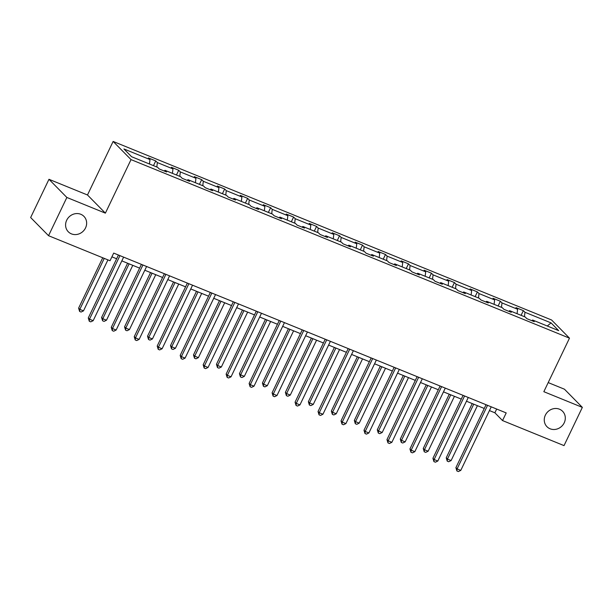 <?xml version="1.0" encoding="UTF-8"?>
<svg xmlns="http://www.w3.org/2000/svg" width="613" height="613" viewBox="0 0 613 613"><rect width="100%" height="100%" fill="white"/><g stroke="black" fill="none" stroke-linecap="round" stroke-linejoin="round"><path stroke-width="0.92" d="M85.544 227.913A10.973 10.046 -44.6 0 1 68.296 231.775A10.973 10.046 -44.6 0 1 66.687 220.236A10.973 10.046 -44.6 0 1 83.935 216.374A10.973 10.046 -44.6 0 1 85.544 227.913M564.205 422.832A10.973 10.046 -44.6 0 1 546.965 426.694A10.973 10.046 -44.6 0 1 545.355 415.154A10.973 10.046 -44.6 0 1 562.596 411.292A10.973 10.046 -44.6 0 1 564.205 422.832M48.971 179.295L66.863 197.463L105.382 213.148L87.483 194.98L48.971 179.295L30.65 217.531L48.542 235.699L110.033 260.74L113.696 253.092L506.208 412.924L502.537 420.572L564.029 445.613L582.35 407.377L564.458 389.209L548.198 382.589M87.483 194.98L113.129 141.442L551.593 319.994L569.485 338.161L131.029 159.61L113.129 141.442M66.863 197.463L48.542 235.699M149.449 164L150.001 159.572L148.377 157.932L155.74 160.928L153.488 165.64M524.429 316.699L524.973 312.27L551.049 322.89L558.688 330.645L532.62 320.032L534.237 321.672L526.874 318.676L525.257 317.028L509.641 310.676L511.265 312.316L503.901 309.32L502.277 307.672L486.668 301.32L488.285 302.96L480.921 299.964L479.305 298.316L463.689 291.964L465.313 293.604L457.949 290.608L456.325 288.961L440.716 282.608L442.333 284.248L434.969 281.252L433.353 279.605L417.737 273.252L419.361 274.892L411.997 271.896L410.373 270.249L394.764 263.889L396.381 265.536L389.017 262.54L387.401 260.893L371.784 254.533L373.409 256.18L366.045 253.184L364.421 251.537L348.812 245.177L350.429 246.824L343.065 243.828L341.449 242.181L325.832 235.821L327.457 237.469L320.093 234.472L318.469 232.825L302.86 226.465L304.477 228.113L297.113 225.117L295.497 223.469L279.88 217.109L281.505 218.757L274.141 215.761L272.517 214.113L256.908 207.753L258.525 209.401L251.161 206.405L249.545 204.757L233.928 198.397L235.553 200.045L228.189 197.049L226.565 195.401L210.956 189.042L212.573 190.689L205.209 187.693L203.593 186.046L187.976 179.686L189.601 181.333L182.237 178.337L180.613 176.69L165.004 170.33L166.621 171.977L159.257 168.981L157.641 167.334L131.573 156.713L123.926 148.959L150.001 159.572M156.813 166.997L157.365 162.575L155.74 160.928M157.365 162.575L172.973 168.927L171.356 167.288L178.72 170.284L176.46 174.996M179.793 176.352L180.337 171.931L178.72 170.284M180.337 171.931L195.953 178.283L194.329 176.644L201.692 179.64L199.44 184.352M202.765 185.708L203.317 181.287L201.692 179.64M203.317 181.287L218.925 187.639L217.309 186L224.672 188.996L222.412 193.708M225.745 195.064L226.289 190.643L224.672 188.996M226.289 190.643L241.905 197.003L240.281 195.355L247.644 198.351L245.392 203.064M248.717 204.42L249.269 199.999L247.644 198.351M249.269 199.999L264.877 206.359L263.261 204.711L270.624 207.707L268.364 212.42M271.697 213.776L272.241 209.355L270.624 207.707M272.241 209.355L287.857 215.715L286.233 214.067L293.596 217.063L291.336 221.776M294.669 223.132L295.221 218.711L293.596 217.063M295.221 218.711L310.829 225.071L309.213 223.423L316.576 226.419L314.316 231.132M317.649 232.488L318.193 228.067L316.576 226.419M318.193 228.067L333.801 234.427L332.185 232.779L339.548 235.775L337.288 240.488M340.621 241.844L341.173 237.423L339.548 235.775M341.173 237.423L356.781 243.782L355.165 242.135L362.528 245.131L360.268 249.843M363.601 251.2L364.145 246.778L362.528 245.131M364.145 246.778L379.754 253.138L378.137 251.491L385.5 254.487L383.24 259.199M386.573 260.556L387.125 256.134L385.5 254.487M387.125 256.134L402.733 262.494L401.117 260.847L408.48 263.843L406.22 268.555M409.553 269.912L410.097 265.49L408.48 263.843M410.097 265.49L425.706 271.85L424.089 270.203L431.452 273.199L429.192 277.911M432.525 279.267L433.069 274.846L431.452 273.199M433.069 274.846L448.685 281.206L447.061 279.559L454.432 282.555L452.172 287.267M455.505 288.623L456.049 284.202L454.432 282.555M456.049 284.202L471.658 290.562L470.041 288.915L477.404 291.911L475.144 296.623M478.477 297.987L479.021 293.558L477.404 291.911M479.021 293.558L494.637 299.918L493.013 298.27L500.384 301.267L498.124 305.979M501.457 307.343L502.001 302.914L500.384 301.267M502.001 302.914L517.61 309.274L515.993 307.626L523.356 310.63L521.096 315.335M524.973 312.27L523.356 310.63M164.223 170.996L165.004 170.33M172.429 173.356L172.973 168.927M187.195 180.352L187.976 179.686M195.401 182.712L195.953 178.283M210.175 189.708L210.956 189.042M218.381 192.068L218.925 187.639M233.147 199.064L233.928 198.397M241.353 201.424L241.905 197.003M256.127 208.42L256.908 207.753M264.333 210.78L264.877 206.359M279.099 217.776L279.88 217.109M287.305 220.136L287.857 215.715M302.079 227.132L302.86 226.465M310.285 229.492L310.829 225.071M325.051 236.488L325.832 235.821M333.257 238.848L333.801 234.427M348.031 245.844L348.812 245.177M356.237 248.204L356.781 243.782M371.003 255.207L371.784 254.533M379.209 257.56L379.754 253.138M393.983 264.563L394.764 263.889M402.189 266.916L402.733 262.494M416.955 273.919L417.737 273.252M425.161 276.271L425.706 271.85M439.935 283.275L440.716 282.608M448.141 285.627L448.685 281.206M462.907 292.631L463.689 291.964M471.113 294.983L471.658 290.562M485.887 301.987L486.668 301.32M494.093 304.339L494.637 299.918M508.859 311.343L509.641 310.676M517.065 313.695L517.61 309.274M531.839 320.699L532.62 320.032M105.382 213.148L131.029 159.61M569.485 338.161L543.838 391.692L582.35 407.377M489.442 410.58L494.875 412.787L502.537 420.572M111.903 256.839L116.646 258.77M121.826 260.877L139.618 268.126M144.806 270.233L162.598 277.482M167.778 279.589L185.57 286.838M190.758 288.945L208.543 296.194M213.73 298.301L231.522 305.55M236.71 307.657L254.495 314.906M259.682 317.013L277.474 324.262M282.662 326.369L300.447 333.618M305.634 335.725L323.426 342.974M328.614 345.081L346.399 352.329M351.586 354.437L369.378 361.685M374.566 363.793L392.351 371.041M397.538 373.156L415.33 380.397M420.518 382.512L438.303 389.753M443.49 391.868L461.282 399.109M466.47 401.224L484.255 408.465M496.668 409.04L494.875 412.787M547.279 326.001L551.049 322.89M486.055 404.718L455.896 467.658L457.106 468.884L487.557 405.331M460.784 470.386L458.371 471.558L456.892 470.953L457.106 468.884L460.784 470.386L491.235 406.833M456.892 470.953L455.896 467.658M472.225 403.569L446.226 457.834L447.436 459.068L451.114 460.562L477.412 405.676M473.734 404.182L447.436 459.068L447.222 461.137L446.226 457.834M451.114 460.562L448.693 461.735L447.222 461.137M463.076 395.362L432.924 458.302L434.127 459.528L464.577 395.975M437.812 461.03L435.391 462.202L433.92 461.597L434.127 459.528L437.812 461.03L468.263 397.477M433.92 461.597L432.924 458.302M440.103 386.006L409.944 448.946L411.154 450.172L441.605 386.619M414.832 451.674L412.419 452.846L410.94 452.241L411.154 450.172L414.832 451.674L445.283 388.121M410.94 452.241L409.944 448.946M449.252 394.213L423.246 448.478L424.457 449.712L428.142 451.206L454.44 396.32M450.754 394.826L424.457 449.712L424.25 451.781L423.246 448.478M428.142 451.206L425.721 452.379L424.25 451.781M426.273 384.857L400.274 439.123L401.484 440.356L405.162 441.85L431.46 386.964M427.782 385.47L401.484 440.356L401.27 442.425L400.274 439.123M405.162 441.85L402.741 443.023L401.27 442.425M417.124 376.65L386.972 439.59L388.175 440.816L418.625 377.263M391.86 442.318L389.439 443.49L387.968 442.885L388.175 440.816L391.86 442.318L422.311 378.757M387.968 442.885L386.972 439.59M403.3 375.501L377.294 429.767L378.505 431L382.19 432.494L408.488 377.608M404.802 376.106L378.505 431L378.298 433.069L377.294 429.767M382.19 432.494L379.769 433.667L378.298 433.069M394.151 367.294L363.992 430.234L365.202 431.46L395.653 367.907M368.888 432.962L366.467 434.127L364.988 433.529L365.202 431.46L368.888 432.962L399.331 369.401M364.988 433.529L363.992 430.234M380.321 366.145L354.322 420.411L355.532 421.637L359.21 423.139L385.508 368.252M381.83 366.75L355.532 421.637L355.318 423.713L354.322 420.411M359.21 423.139L356.789 424.311L355.318 423.713M371.171 357.938L341.02 420.878L342.23 422.104L372.673 358.551M345.908 423.606L343.487 424.771L342.016 424.173L342.23 422.104L345.908 423.606L376.359 360.046M342.016 424.173L341.02 420.878M357.348 356.789L331.342 411.055L332.553 412.281L336.238 413.783L362.536 358.896M358.85 357.394L332.553 412.281L332.346 414.357L331.342 411.055M336.238 413.783L333.817 414.955L332.346 414.357M348.199 348.582L318.04 411.522L319.25 412.748L349.701 349.195M322.936 414.25L320.515 415.415L319.044 414.817L319.25 412.748L322.936 414.25L353.387 350.69M319.044 414.817L318.04 411.522M334.369 347.425L308.37 401.699L309.58 402.925L313.258 404.427L339.556 349.54M335.878 348.038L309.58 402.925L309.366 405.001L308.37 401.699M313.258 404.427L310.837 405.599L309.366 405.001M325.219 339.227L295.068 402.166L296.278 403.392L326.721 339.84M299.956 404.894L297.535 406.059L296.064 405.461L296.278 403.392L299.956 404.894L330.407 341.334M296.064 405.461L295.068 402.166M311.396 338.07L285.39 392.343L286.6 393.569L290.286 395.071L316.584 340.184M312.898 338.683L286.6 393.569L286.394 395.646L285.39 392.343M290.286 395.071L287.865 396.243L286.394 395.646M302.247 329.871L272.088 392.81L273.298 394.036L303.749 330.484M276.984 395.538L274.563 396.703L273.091 396.105L273.298 394.036L276.984 395.538L307.435 331.978M273.091 396.105L272.088 392.81M288.416 328.714L262.418 382.987L263.628 384.213L267.306 385.715L293.604 330.828M289.926 329.327L263.628 384.213L263.414 386.29L262.418 382.987M267.306 385.715L264.885 386.887L263.414 386.29M279.267 320.515L249.116 383.454L250.326 384.68L280.777 321.128M254.004 386.182L251.583 387.347L250.112 386.749L250.326 384.68L254.004 386.182L284.455 322.622M250.112 386.749L249.116 383.454M256.295 311.159L226.136 374.099L227.346 375.325L257.797 311.772M231.032 376.826L228.611 377.991L227.139 377.393L227.346 375.325L231.032 376.826L261.483 313.266M227.139 377.393L226.136 374.099M233.315 301.803L203.164 364.743L204.374 365.969L234.825 302.416M208.052 367.471L205.631 368.635L204.16 368.038L204.374 365.969L208.052 367.471L238.503 303.91M204.16 368.038L203.164 364.743M210.343 292.447L180.184 355.387L181.394 356.613L211.845 293.06M185.08 358.115L182.659 359.279L181.187 358.682L181.394 356.613L185.08 358.115L215.531 294.554M181.187 358.682L180.184 355.387M187.363 283.091L157.212 346.031L158.422 347.257L188.873 283.704M162.1 348.759L159.679 349.923L158.208 349.326L158.422 347.257L162.1 348.759L192.551 285.198M158.208 349.326L157.212 346.031M164.391 273.735L134.232 336.675L135.442 337.901L165.893 274.348M139.128 339.403L136.707 340.567L135.235 339.97L135.442 337.901L139.128 339.403L169.579 275.842M135.235 339.97L134.232 336.675M265.444 319.358L239.438 373.631L240.648 374.857L244.334 376.359L270.632 321.473M266.946 319.971L240.648 374.857L240.442 376.926L239.438 373.631M244.334 376.359L241.913 377.531L240.442 376.926M242.464 310.002L216.466 364.275L217.676 365.501L221.354 367.003L247.652 312.117M243.974 310.615L217.676 365.501L217.462 367.57L216.466 364.275M221.354 367.003L218.933 368.175L217.462 367.57M219.492 300.646L193.486 354.919L194.696 356.145L198.382 357.647L224.68 302.761M220.994 301.259L194.696 356.145L194.49 358.214L193.486 354.919M198.382 357.647L195.961 358.82L194.49 358.214M196.512 291.29L170.514 345.563L171.724 346.789L175.402 348.291L201.7 293.405M198.022 291.903L171.724 346.789L171.51 348.858L170.514 345.563M175.402 348.291L172.981 349.464L171.51 348.858M173.54 281.934L147.534 336.208L148.744 337.434L152.43 338.935L178.728 284.049M175.042 282.547L148.744 337.434L148.538 339.502L147.534 336.208M152.43 338.935L150.009 340.108L148.538 339.502M150.56 272.578L124.562 326.852L125.772 328.078L129.45 329.579L155.748 274.693M152.07 273.191L125.772 328.078L125.558 330.146L124.562 326.852M129.45 329.579L127.029 330.752L125.558 330.146M141.411 264.379L111.259 327.319L112.47 328.545L142.921 264.985M116.148 330.039L113.727 331.212L112.256 330.614L112.47 328.545L116.148 330.039L146.599 266.486M112.256 330.614L111.259 327.319M127.588 263.222L101.582 317.496L102.792 318.722L106.478 320.224L132.776 265.337M129.09 263.835L102.792 318.722L102.586 320.791L101.582 317.496M106.478 320.224L104.057 321.396L102.586 320.791M118.439 255.023L88.28 317.963L89.49 319.189L119.941 255.629M93.176 320.683L90.755 321.856L89.283 321.258L89.49 319.189L93.176 320.683L123.627 257.131M89.283 321.258L88.28 317.963M102.746 257.766L78.61 308.14L79.82 309.366L83.498 310.868L107.926 259.881M104.248 258.38L79.82 309.366L79.606 311.435L78.61 308.14M83.498 310.868L81.077 312.04L79.606 311.435"/></g></svg>
